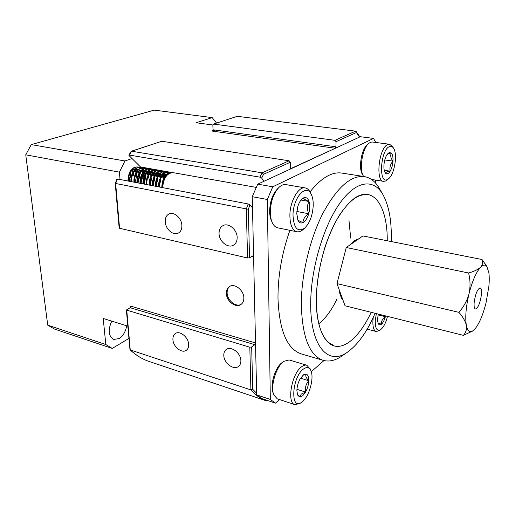 <?xml version="1.0" encoding="UTF-8"?>
<svg xmlns="http://www.w3.org/2000/svg" width="515" height="515" viewBox="0 0 515 515"><rect width="100%" height="100%" fill="white"/><g stroke="black" fill="none" stroke-linecap="round" stroke-linejoin="round"><path stroke-width="0.77" d="M481.435 294.49C481.737 290.537 481.319 288.329 480.167 287.879C477.437 288.947 475.435 293.827 474.167 302.517C473.877 306.425 474.302 308.594 475.429 309.032C478.171 307.951 480.167 303.103 481.435 294.49M468.573 273.002C474.051 271.482 478.068 269.545 480.624 267.188C483.205 264.639 485.291 264.446 486.887 266.616L488.864 272.699C489.372 276.42 489.379 280.939 488.883 286.276L486.044 302.794C483.038 314.691 479.401 323.349 475.139 328.757L472.455 331.126C469.513 332.677 467.478 330.733 466.352 325.306C465.393 321.199 462.901 316.873 458.878 312.328L336.965 283.611L345.044 305.781L463.384 335.355C465.895 332.69 466.88 329.343 466.352 325.306C465.071 317.343 465.959 306.843 469.01 293.801C470.498 286.816 470.356 279.883 468.573 273.002L346.254 247.496L336.965 283.611M458.878 312.328C463.674 306.946 467.054 300.773 469.01 293.801C472.339 280.926 476.208 272.055 480.624 267.188C482.735 264.742 483.199 262.187 482.008 259.521L362.921 235.934L346.254 247.496M472.384 331.177L463.384 335.355M482.008 259.521L485.883 265.019M391.22 241.541C391.883 220.78 388.922 204.79 382.336 193.576C372.886 178.345 355.588 180.688 339.359 203.94C323.156 227.057 310.815 269.306 310.7 303.258C310.197 346.099 328.094 365.631 346.743 352.653C357.429 345.353 366.886 332.233 375.113 313.294M343.267 355.067L340.808 356.773C334.699 360.687 328.853 361.884 323.278 360.358C309.496 355.691 302.17 336.997 301.314 304.275C301.333 274.772 309.888 238.793 322.899 213.313C337.074 187.344 350.902 175.106 364.388 176.6C370.085 177.598 374.862 181.171 378.718 187.318L380.218 189.913M289.9 230.314C281.892 253.11 277.913 275.763 277.978 298.282C279.252 330.566 287.067 349.125 301.417 353.953L323.278 360.358M364.388 176.6L341.883 173.079C331.892 171.585 321.27 177.855 310.011 191.902M375.615 180.089L375.512 183.037M279.523 399.563L275.435 403.148L270.324 399.44L267.324 199.479L272.776 186.791L373.555 138.413L375.744 142.455M323.98 360.552L311.266 371.708M270.324 399.44L256.676 394.889L261.916 398.616L275.435 403.148M256.676 394.889L252.26 196.698L267.324 199.479M272.776 186.791L257.732 184.164L360.32 136.707L373.555 138.413M252.26 196.698L257.732 184.164M343.106 300.457L341.464 298.063L339.649 292.938L339.005 289.205M340.879 296.833L342.694 299.331M357.442 239.733L353.239 241.574M348.99 220.594L350.683 238.084M337.08 298.9C331.718 309.991 325.635 318.283 318.83 323.774M339.256 274.701L343.975 256.361M350.464 244.574L354.294 240.705L358.929 238.709M243.846 297.947C243.936 290.157 234.402 282.806 229.317 286.655C227.289 288.091 226.297 290.325 226.355 293.344C226.33 301.159 235.934 308.479 241.033 304.429C242.932 303.007 243.872 300.844 243.846 297.947M229.877 286.327C227.984 287.788 227.07 289.964 227.121 292.861C227.109 300.322 235.967 307.552 241.226 304.288M240.872 360.725C240.969 352.994 230.836 345.436 226.124 349.634C224.514 350.94 223.742 352.865 223.806 355.408C223.774 363.146 233.952 370.684 238.67 366.313C240.177 365.026 240.911 363.165 240.872 360.725M188.657 344.451C188.529 337.261 179.69 330.141 175.287 333.598C173.581 334.847 172.789 336.829 172.918 339.54C173.104 346.743 181.975 353.837 186.391 350.232C188.007 349.003 188.76 347.071 188.657 344.451M181.872 225.428C181.692 218.109 173.909 211.247 168.959 213.963C166.351 215.386 165.115 217.993 165.257 221.798C165.502 229.149 173.349 235.973 178.319 233.083C180.791 231.666 181.975 229.111 181.872 225.428M237.157 237.492C237.203 229.606 228.287 222.319 222.847 225.705C220.266 227.257 219.004 229.87 219.049 233.54C219.081 241.471 228.087 248.719 233.553 245.114C235.973 243.569 237.17 241.026 237.157 237.492M237.273 116.313L213.39 124.128L237.273 116.313L355.556 131.151L356.2 131.544L356.399 132.529L336.05 141.683L335.96 146.788L335.362 148.256L212.425 131.106L213.043 129.78L335.96 146.788M290.582 168.708L335.362 148.256M291.001 168.778L290.299 167.8L290.28 162.27L263.59 174.27L262.116 172.828L289.121 160.783L290.28 162.27M264.098 181.222L261.62 178.068L259.869 177.147L262.116 172.828L131.66 151.223L131.093 151.449L128.853 155.157L129.053 155.582L140.479 166.937L172.248 172.577M117.452 179.001L115.65 183.488L115.238 183.385L116.969 179.078L117.452 179.001L248.153 203.959L249.93 204.88L252.511 207.899M249.511 257.796L247.567 257.983L119.577 228.274L115.65 183.488L248.327 209.283L249.511 257.796L252.801 255.878L253.599 256.715L251.996 256.348M129.986 349.769L130.244 349.923C135.838 355.105 141.825 358.852 148.204 361.157L148.204 361.157C141.709 358.807 135.645 355.015 129.986 349.769L126.368 310.024L130.141 307.719L130.855 306.18L255.517 342.939L253.599 256.715M255.517 342.939L254.816 344.664L130.141 307.719M126.368 310.024L249.82 347.207L251.68 346.988L254.816 344.664M142.571 183.797L143.061 182.304M143.833 177.418L143.505 173.104M143.428 172.731L143.344 172.37M143.228 171.939L142.977 171.135M142.861 170.8L142.385 169.68M142.262 169.429L141.471 168.122M141.142 167.684L140.479 166.937M215.373 130.102L212.425 131.106M213.39 124.128L212.856 125.081L213.043 129.78M130.855 306.18L131.01 307.976M213.719 124.096L334.982 140.331L355.556 131.151M148.204 361.157L266.062 400.734L267.163 400.374M126.774 310.371L130.244 349.923L250.902 389.919L249.82 347.207M131.338 151.243L161.826 141.252L289.121 160.783M161.826 141.252L131.66 151.223L129.336 155.067L259.869 177.147M129.336 155.067L128.853 155.157M336.05 141.683L334.982 140.331M119.577 228.274L119.158 227.997L115.238 183.385M251.68 346.988L252.711 389.295L250.902 389.919C255.562 395.127 260.616 398.732 266.062 400.734M376.343 313.603L375.268 320.568C375.145 328.364 376.89 331.415 380.501 329.729C383.45 327.508 385.793 323.066 387.518 316.397M379.143 330.669L376.195 331.512C373.774 330.611 372.68 327.031 372.905 320.774L373.24 317.472M378.396 314.118C377.579 317.594 377.45 320.465 378.01 322.725L378.428 323.813C379.182 325.081 380.186 325.216 381.448 324.225C383.051 322.776 384.364 320.266 385.375 316.693L385.574 315.907M378.074 322.944L381.448 324.225C381.171 321.321 382.484 318.811 385.375 316.693L385.046 315.779M378.216 314.897L385.375 316.693M271.933 221.836L271.553 220.961C270.266 218.251 269.628 214.832 269.641 210.719C270.053 201.236 272.712 193.923 277.598 188.793L278.274 188.11M305.228 187.924L285.838 184.602C283.675 184.254 281.46 185.117 279.188 187.183C273.755 192.9 270.8 201.043 270.33 211.626C270.311 216.216 271.019 220.014 272.454 223.027C273.813 225.763 275.557 227.36 277.694 227.823L296.904 231.75C292.346 230.347 290.003 224.901 289.881 215.412C289.881 201.281 298.481 186.185 305.228 187.924C307.133 188.284 308.717 189.584 309.978 191.838L310.481 192.835M293.003 215.225C293.724 228.061 297.561 232.4 304.52 228.254C309.682 223.272 312.586 215.701 313.223 205.556C313.332 200.753 312.605 196.891 311.047 193.968C305.962 183.231 292.938 198.005 293.003 215.225M303.573 229.098L302.743 229.845C300.747 231.473 298.803 232.111 296.904 231.75M296.737 213.442L298.056 220.549C299.337 222.847 300.992 223.523 303.026 222.583C305.459 221.199 307.358 218.251 308.717 213.738C309.946 209.142 310.056 205.067 309.039 201.507C307.867 198.146 306.058 196.936 303.605 197.876L302.176 198.822C300.303 200.522 298.829 203.168 297.76 206.76L296.737 213.442M128.872 181.177L130.507 174.733L130.295 172.461M129.233 181.248L130.868 174.804L130.553 172.055M135.072 182.362L136.72 175.885L136.449 173.31M137.666 182.812L139.295 176.362L139.153 174.411M138.014 182.928L139.668 176.433L139.423 173.948M140.685 183.25L142.256 176.909L142.134 175.081M135.162 169.178C130.842 169.879 128.647 173.697 128.589 180.63L128.653 181.138M140.962 183.488L142.623 176.98M143.717 183.688L145.23 177.463L145.127 175.757M138.181 169.718C133.849 170.394 131.653 174.218 131.583 181.203L131.647 181.711M143.936 184.055L145.597 177.533L145.404 175.242M141.213 170.259C136.881 170.909 134.673 174.746 134.589 181.776L134.653 182.284M149.839 184.544L151.217 178.57M144.264 170.806C139.919 171.424 137.705 175.274 137.614 182.349L137.672 182.864M149.917 185.2L151.59 178.641M152.923 184.956L154.191 177.855M147.329 171.353C142.977 171.946 140.75 175.802 140.647 182.928L140.711 183.443M152.994 185.657L154.609 179.201L154.487 177.25M156.026 185.361L157.236 178.583M150.412 171.901L150.412 171.901C146.054 172.467 143.814 176.336 143.698 183.514L143.762 184.022M156.09 186.102L157.648 179.767L157.545 177.939M159.148 185.761L160.294 179.329M159.199 186.539L160.693 180.327L160.616 178.641M156.605 173.021L156.612 173.014C152.247 173.523 149.994 177.411 149.852 184.685L149.91 185.2M159.727 173.587L159.74 173.574C155.363 174.051 153.103 177.945 152.949 185.271L153.007 185.793M162.862 174.154L162.875 174.141C158.498 174.585 156.232 178.493 156.064 185.87L156.122 186.385M133.424 175.274L133.231 173.104M132.973 172.042L132.168 170.246M133.791 175.345L133.494 172.68M133.185 171.662L132.387 170.085M136.353 175.815L136.185 173.755M135.941 172.686L135.13 170.813M134.975 170.574L134.673 170.162M134.454 169.911L133.842 169.345M136.16 172.293L135.348 170.645M135.188 170.426L134.827 169.982M134.602 169.744L134.042 169.287M138.921 173.336L138.104 171.386M137.447 170.484L136.81 169.886M136.642 169.763L135.548 169.242M135.188 169.158L133.076 169.416M139.147 172.931L138.323 171.212M137.595 170.317L137.009 169.828M136.842 169.718L135.58 169.229M138.187 169.699C136.275 169.403 134.531 170.459 132.96 172.866M144.927 174.669L144.097 172.538M143.942 172.28L143.691 171.913M143.473 171.643L142.797 170.98M145.159 174.225L144.316 172.351M144.161 172.119L143.852 171.714M143.627 171.463L143.003 170.922M148.217 178.016L148.133 176.445M147.947 175.345L147.116 173.117M146.962 172.86L146.724 172.506M146.511 172.229L145.816 171.534M145.642 171.405L144.631 170.89M144.194 170.78L144.194 170.78C142.365 170.491 140.685 171.476 139.134 173.729M148.59 178.087L148.423 175.905M148.185 174.881L147.341 172.931M147.181 172.692L146.891 172.3M146.666 172.042L146.022 171.476M145.842 171.353L144.657 170.864M150.985 176.04L150.148 173.703M149.994 173.439L149.775 173.098M149.562 172.815L148.848 172.087M148.674 171.959L147.689 171.444M147.213 171.321L147.213 171.321C145.436 171.038 143.775 171.991 142.243 174.173M151.23 175.551L150.374 173.51M150.219 173.265L149.942 172.892M149.717 172.628L149.054 172.023M148.874 171.907L147.721 171.418M154.037 176.735L153.2 174.289M152.627 173.407L151.893 172.647M151.719 172.512L150.76 172.004M150.258 171.868C148.513 171.592 146.884 172.506 145.372 174.624M154.288 176.227L153.425 174.096M153.27 173.845L153.013 173.484M152.788 173.214L152.099 172.583M151.925 172.461L150.798 171.971M157.101 177.45L156.257 174.888M155.71 174.006L154.951 173.207M154.777 173.072L153.85 172.564M153.309 172.422L153.309 172.422C151.61 172.145 150.007 173.034 148.507 175.074M157.358 176.909L156.489 174.682M156.335 174.424L156.096 174.083M155.871 173.806L155.163 173.143M154.983 173.014L153.888 172.531M152.376 170.806L153.489 172.467C149.138 172.995 146.897 176.87 146.769 184.093M160.178 178.177L159.341 175.48M158.807 174.611L158.028 173.774M157.854 173.632L156.953 173.13M156.38 172.969C154.712 172.705 153.142 173.555 151.661 175.538M160.442 177.604L159.573 175.274M159.412 175.01L159.193 174.682M158.974 174.405L158.24 173.703M158.06 173.574L156.998 173.091M163.268 178.911L162.431 176.085M161.916 175.216L161.124 174.34M160.944 174.199L160.075 173.703M159.463 173.529C157.835 173.265 156.29 174.089 154.828 176.008M163.538 178.312L162.669 175.866M162.083 175.003L161.337 174.27M161.156 174.141L160.12 173.658M165.045 175.827L164.227 174.907M164.053 174.765L163.21 174.276M162.566 174.083C160.976 173.825 159.457 174.624 158.015 176.478M165.218 175.609L164.44 174.836M164.266 174.707L163.255 174.225M159.193 186.462C159.373 179.033 161.652 175.119 166.03 174.707L165.682 174.649C164.124 174.392 162.637 175.158 161.214 176.954M166.802 175.473L164.427 177.437M166.351 176.014C163.487 178.377 162.148 182.059 162.341 187.061M159.244 186.9L160.783 178.319M156.18 186.398L157.732 177.598M153.161 185.818L154.693 176.89M150.161 185.245L151.751 177.836M144.2 184.106L145.777 176.729L145.661 174.83M171.192 172.969C166.789 171.862 161.556 179.735 162.193 187.544M170.51 172.86C165.122 173.542 162.219 178.409 161.794 187.466M169.384 172.892L168.045 172.409C163.635 171.302 158.388 179.149 159.032 186.939M169.171 172.931L167.658 172.338C163.236 171.231 157.989 179.078 158.639 186.868M168.186 174.147L167.839 173.684M167.671 173.484L166.429 172.435M166.248 172.325L164.922 171.856C160.487 170.742 155.234 178.57 155.891 186.34M167.961 174.328L167.613 173.825M167.446 173.613L166.223 172.48M166.042 172.364L164.53 171.785C160.094 170.677 154.841 178.499 155.498 186.263M165.714 174.649L164.716 173.104M164.549 172.905L163.313 171.875M163.133 171.772L161.807 171.302C157.358 170.188 152.099 177.99 152.762 185.741M165.901 175.988L165.733 175.525M165.592 175.164L165.367 174.669M165.334 174.604L164.491 173.24M164.324 173.027L163.107 171.92M162.927 171.804L161.42 171.231C156.972 170.117 151.706 177.92 152.376 185.67M163.744 177.9L163.191 175.461M162.727 174.289L161.607 172.525M161.44 172.332L160.21 171.315M160.023 171.212L158.71 170.748C154.249 169.635 148.983 177.411 149.653 185.149M158.517 170.722L158.324 170.684C153.863 169.57 148.59 177.34 149.266 185.078M160.661 177.173L160.114 174.855M159.566 173.549L158.517 171.946M158.343 171.759L157.12 170.761M156.94 170.658L155.627 170.201C151.153 169.087 145.88 176.838 146.556 184.557M155.433 170.175L155.247 170.137C150.766 169.017 145.494 176.767 146.17 184.486M157.596 176.452L157.056 174.263M156.554 173.072L155.44 171.379M155.273 171.192L154.049 170.208M153.869 170.111L152.562 169.654C148.069 168.54 142.79 176.272 143.479 183.971M152.369 169.628L152.183 169.59C147.689 168.469 142.404 176.201 143.093 183.894M154.545 175.744L154.004 173.671M153.914 173.426L153.637 172.776M152.208 170.626L150.992 169.66M150.811 169.557L149.511 169.113C145.005 167.993 139.72 175.705 140.415 183.385M149.324 169.087L149.131 169.049C144.625 167.929 139.333 175.634 140.035 183.314M151.507 175.049L150.979 173.085M150.444 171.868L149.331 170.246M149.163 170.066L147.947 169.113M147.766 169.017L146.479 168.572C141.96 167.452 136.662 175.139 137.37 182.806M151.217 175.493L150.689 173.272M150.599 173.008L150.361 172.416M150.09 171.843L149.112 170.362M148.951 170.175L147.747 169.152M147.567 169.042L146.099 168.508C141.573 167.388 136.282 175.068 136.99 182.728M148.758 177.282L148.655 175.506M148.481 174.366L147.96 172.499M147.869 172.268L147.56 171.572M147.412 171.276L146.299 169.68M146.131 169.506L144.921 168.572M144.741 168.476L143.453 168.038C138.921 166.911 133.623 174.579 134.331 182.226M143.267 168.006L143.08 167.967C138.541 166.847 133.243 174.508 133.958 182.149M145.468 173.69L144.96 171.92M144.87 171.695L144.541 170.974M144.393 170.69L143.279 169.126M143.112 168.952L141.908 168.032M141.734 167.935L140.453 167.504C135.902 166.377 130.598 174.019 131.319 181.647M140.26 167.472L140.074 167.433C135.529 166.313 130.218 173.948 130.939 181.576M142.816 176.182L142.674 174.167M142.475 173.021L141.973 171.347M138.735 167.394L137.46 166.969C131.769 167.304 128.718 172.004 128.312 181.074M137.273 166.944L137.087 166.905C131.396 167.233 128.344 171.933 127.939 181.003M162.663 187.634C163.551 178.003 167.034 173.008 173.111 172.654L256.245 187.396M297.676 219.718C298.256 220.459 300.039 221.411 303.026 222.583C303 219.261 304.899 216.313 308.717 213.738C306.901 209.328 307.004 205.247 309.039 201.507C305.331 199.975 303.515 198.764 303.605 197.876L301.507 199.472M296.859 211.485L308.717 213.738M301.011 200.052L309.039 201.507M363.236 175.795L362.496 174.495C358.311 168.611 361.324 149.402 367.182 144.882L368.302 143.833M387.228 179.896L385.703 180.984L383.623 181.357C375.165 181.235 379.021 147.181 387.911 144.528L389.63 144.277L372.358 142.005L370.588 142.243L368.779 143.382C362.277 148.404 358.91 169.834 363.551 176.355L363.635 176.484M389.527 146.608C380.347 149.672 378.345 184.943 387.505 179.452L388.484 178.821C394.49 174.585 397.876 153.94 393.479 148.108C392.385 146.505 391.065 146.009 389.527 146.608M389.16 152.549L386.797 154.957C385.194 157.738 384.242 161.156 383.939 165.218C383.778 168.572 384.184 171.064 385.162 172.686L385.684 173.323C387.087 174.456 388.587 173.742 390.19 171.186C391.748 168.431 392.675 165.077 392.977 161.118C393.177 157.204 392.623 154.494 391.323 153L389.16 152.549M384.892 172.203L385.684 173.323C385.49 172.345 386.99 171.63 390.19 171.186C389.404 167.6 390.338 164.246 392.977 161.118C390.724 158.221 390.17 155.511 391.323 153L387.55 153.876M389.63 144.277L392.623 146.711M384.248 170.291L390.19 171.186M384.782 159.946L392.977 161.118M306.824 365.244L289.134 359.94L283.797 361.363C276.156 366.442 270.105 386.688 273.819 394.973L277.27 398.816L294.934 404.674C286.533 403.065 291.696 373.53 301.623 366.751C303.528 365.302 305.266 364.8 306.824 365.244L310.268 369.165M302.453 401.655C309.367 396.222 314.388 377.572 310.848 370.594C309.18 367.208 306.683 366.719 303.348 369.126C291.979 377.186 290.061 410.507 301.249 402.537L302.453 401.655M302.608 395.913L305.588 392.082C307.519 388.471 308.582 384.692 308.768 380.733C308.82 376.89 307.931 374.669 306.11 374.064L303.696 374.65L300.148 378.821C298.153 382.49 297.065 386.353 296.878 390.409L297.561 394.992L299.666 397.001L302.608 395.913M297.187 393.846L299.666 397.001L301.288 394.091L305.588 392.082C304.886 387.776 305.949 383.99 308.768 380.733C306.135 378.01 305.247 375.783 306.11 374.064L302.814 375.326M299.975 403.393L294.934 404.674M273.517 394.11L273.072 392.829C269.738 385.368 275.158 367.24 282.04 362.657M300.528 378.171L308.768 380.733M296.936 389.314L305.588 392.082M135.735 168.695L134.009 168.984C132.04 169.744 130.456 171.411 129.259 173.993M126.658 325.783C125.699 331.589 123.188 335.857 119.139 338.574L113.744 339.437C108.42 336.166 107.764 330.064 111.761 321.135M47.728 325.145L54.481 329.066L112.238 348.43L105.82 344.535L47.728 325.145L25.75 154.815L119.409 172.132L124.952 160.97L31.267 144.606L154.236 110.133L212.193 117.607L216.551 123.085M124.952 160.97L132.04 158.549M212.193 117.607L196.106 122.737L212.856 124.997M112.238 348.43L128.866 338.471M127.784 326.137L103.212 318.463L105.82 344.535M120.034 179.49L119.409 172.132M25.75 154.815L31.267 144.606M140.589 182.04L141.387 176.787M141.271 175.409L140.505 172.519M140.035 171.579L139.359 170.6M138.31 169.596L136.153 168.727M371.18 312.309C361.189 333.63 347.567 347.644 335.973 346.312C324.437 344.941 316.043 326.819 316.262 299.125C316.764 281.731 319.764 264.092 325.255 246.202C329.227 234.943 333.752 224.901 338.831 216.068C344.091 208.182 349.421 202.144 354.835 197.947C373.967 185.213 387.595 207.133 387.248 240.756M359.541 137.067L356.399 132.529M263.59 174.27L261.62 178.068M249.93 204.88L248.327 209.283M252.711 389.295L256.637 393.228M247.567 257.983L246.325 208.987L248.153 203.959M472.455 331.126L471.289 331.872M486.887 266.616L484.905 263.468M333.733 345.172C330.347 344.226 327.302 341.799 324.592 337.885C319.165 329.574 316.416 316.609 316.352 298.996C316.558 273.214 324.579 241.735 336.192 220.787C343.144 208.826 350.007 200.908 356.779 197.052C360.584 195.101 364.111 194.355 367.375 194.799M346.743 352.653L340.808 356.773M382.336 193.576L378.718 187.318M340.93 296.949L341.464 298.063M353.341 241.49L354.294 240.705M229.658 286.449L229.317 286.655M223.201 225.525L222.847 225.705M359.869 136.913L356.2 131.544M376.195 331.512L367.163 329.143M380.501 329.729L378.77 330.926M304.52 228.254L302.743 229.845M168.051 172.409L167.658 172.338M164.922 171.856L164.53 171.785M161.807 171.302L161.42 171.231M158.71 170.748L158.324 170.684M155.627 170.201L155.247 170.137M152.562 169.654L152.183 169.59M149.511 169.113L149.131 169.049M146.479 168.572L146.099 168.508M143.453 168.038L143.08 167.967M140.453 167.504L140.074 167.433M137.46 166.969L137.087 166.905M301.674 199.299L302.176 198.822M297.76 219.931L298.056 220.549M311.047 193.968L309.978 191.838M383.623 181.357L371.424 179.432M393.479 148.108L392.321 146.215M388.484 178.821L386.784 180.282M310.848 370.594L309.972 368.425M303.303 374.926L303.696 374.65M297.387 394.535L297.561 394.992M301.249 402.537L299.318 403.837"/></g></svg>
